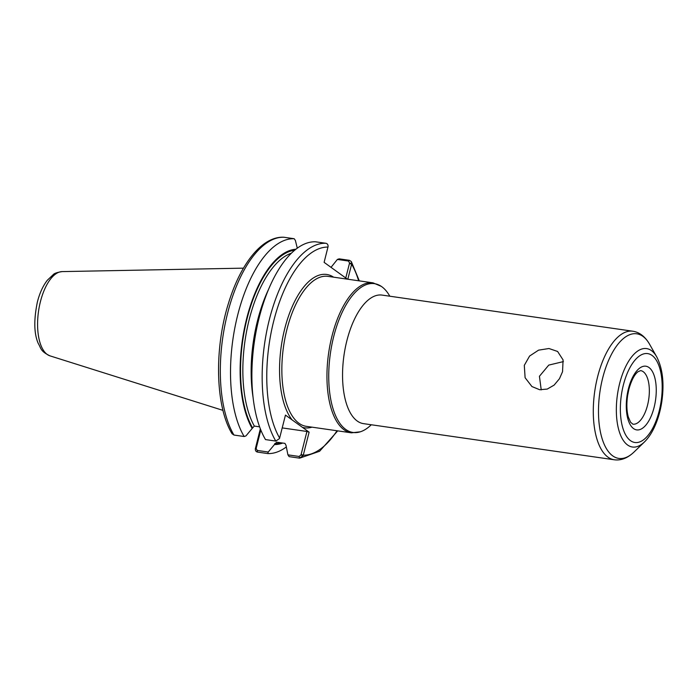 <?xml version="1.0" encoding="UTF-8"?>
<svg xmlns="http://www.w3.org/2000/svg" width="697" height="697" viewBox="0 0 697 697"><rect width="100%" height="100%" fill="white"/><g stroke="black" fill="none" stroke-linecap="round" stroke-linejoin="round"><path stroke-width="1.05" d="M563.411 361.604L548.757 365.097L539.434 376.275L541.221 389.884M524.301 365.35L529.589 356.045L538.572 350.147L548.966 348.517L557.6 351.471L563.089 359.931L562.54 371.719L559.464 378.715L554.106 385.127L547.258 389.065L539.687 389.736L531.933 386.547L525.102 377.713L524.301 365.35M267.753 453.564L268.24 452.022L257.21 450.428L256.139 448.476L255.337 448.755C255.268 450.671 256.008 451.778 257.559 452.092L267.753 453.564A108.323 48.537 98.2 0 0 286.031 447.178M256.139 448.476L260.817 429.997M260.347 428.829L255.337 448.755M287.922 454.853L289.124 456.64L299.396 458.121L303.151 455.646L300.991 454.941L299.048 456.457L287.922 454.853L286.005 445.278L284.925 443.37L276.631 442.177L274.47 444.538A98.477 44.129 98.2 0 0 282.703 443.057M274.47 444.538L268.24 452.022M233.957 435.05L232.084 433.769C215.39 406.639 214.084 348.875 228.511 303.178C240.465 263.919 262.055 236.222 283.731 237.224L294.195 238.722A108.323 48.537 98.2 0 0 237.729 314.913A108.323 48.537 98.2 0 0 244.15 436.514L233.957 435.05A108.323 48.537 98.2 0 1 227.544 313.441A108.323 48.537 98.2 0 1 284.01 237.25M295.903 249.23A98.477 44.129 98.2 0 0 246.268 320.184A98.477 44.129 98.2 0 0 252.175 428.437L245.945 435.921L244.15 436.514M297.288 248.184L295.397 240.5L294.195 238.722M303.151 455.646L309.12 432.175L306.933 431.469L300.991 454.941M299.048 456.457L299.684 458.147L319.592 451.264L337.714 430.859M351.724 263.701L351.323 261.602L349.45 260.329L339.169 258.848L337.374 259.441L348.491 261.044L349.563 262.996L351.724 263.701L351.637 264.163L349.45 263.457L345.764 277.998M331.031 267.352L337.374 259.441M333.61 277.179A77.472 34.711 98.2 0 0 284.716 328.801A77.472 34.711 98.2 0 0 292.165 419.934L285.465 415.098L279.497 438.561L275.794 441.07L265.513 439.589A108.323 48.537 98.2 0 1 252.967 396.419A108.323 48.537 98.2 0 1 268.301 289.996A108.323 48.537 98.2 0 1 315.567 241.798L325.847 243.279C327.407 243.593 328.148 244.699 328.069 246.616L324.114 262.36L347.376 279.157M268.301 289.996L266.367 294.657A98.477 44.129 98.2 0 0 252.427 391.409L252.967 396.419M347.82 279.227L351.637 264.163A104.916 47.013 98.2 0 1 358.633 280.778M292.165 419.934L309.12 432.175M349.563 262.996L349.45 263.457M282.224 427.906L306.933 431.469M252.175 428.437L254.335 426.076L259.606 426.843M389.806 296.208A75.171 33.683 98.2 0 0 381.808 286.728A75.171 33.683 98.2 0 0 333.741 336.398A75.171 33.683 98.2 0 0 335.309 415.029A75.171 33.683 98.2 0 0 371.283 424.761M257.21 450.428L257.559 452.092M255.424 448.293L256.252 448.014M301.113 454.479L303.3 455.185A104.916 47.013 98.2 0 0 337.017 430.763M325.847 243.279A108.323 48.537 98.2 0 0 269.382 319.47A108.323 48.537 98.2 0 0 275.794 441.07M327.982 247.078A104.916 47.013 98.2 0 0 273.755 320.89A104.916 47.013 98.2 0 0 279.645 438.108M302.428 427.339A77.472 34.711 98.2 0 0 312.003 427.156M348.491 261.044L349.45 260.329M381.233 286.336L373.052 282.86L327.956 276.361A75.764 33.953 98.2 0 0 286.903 329.507A75.764 33.953 98.2 0 0 298.952 423.253A75.764 33.953 98.2 0 0 306.34 426.346L351.436 432.837L360.279 431.818M294.683 250.223A97.58 43.728 98.2 0 0 246.372 321.491A97.58 43.728 98.2 0 0 252.401 427.549M274.696 443.649A97.58 43.728 98.2 0 0 280.874 442.787M291.407 253.185A95.881 42.961 98.2 0 0 247.531 326.736A95.881 42.961 98.2 0 0 254.335 426.076M268.633 289.211A95.881 42.961 98.2 0 0 253.063 397.264M373.052 282.86A75.764 33.953 98.2 0 0 331.999 336.006A75.764 33.953 98.2 0 0 344.048 429.753A75.764 33.953 98.2 0 0 351.436 432.837M346.879 340.65A64.943 29.1 98.2 0 0 357.204 421.005A64.943 29.1 98.2 0 0 363.538 423.645L614.275 459.776A64.943 29.1 98.2 0 1 607.941 457.127A64.943 29.1 98.2 0 1 597.617 376.772A64.943 29.1 98.2 0 1 632.798 331.214L382.061 295.092A64.943 29.1 98.2 0 0 346.879 340.65M656.696 356.803A49.722 22.278 98.2 0 0 651.442 350.608A49.722 22.278 98.2 0 0 619.65 383.463A49.722 22.278 98.2 0 0 627.561 444.982A49.722 22.278 98.2 0 0 644.42 441.976C648.254 438.195 651.564 433.299 654.361 427.261C657.916 419.559 660.399 410.969 661.828 401.516C664.389 383.376 662.681 368.478 656.696 356.803L649.56 344.213A62.948 28.202 98.2 0 0 642.922 336.372A62.948 28.202 98.2 0 0 602.678 377.966A62.948 28.202 98.2 0 0 612.689 455.847A62.948 28.202 98.2 0 0 634.026 452.039C627.64 458.112 621.053 460.691 614.275 459.776M652.052 355.435A44.904 20.117 98.2 0 0 623.345 385.101A44.904 20.117 98.2 0 0 630.489 440.661A44.904 20.117 98.2 0 0 659.196 410.995A44.904 20.117 98.2 0 0 652.052 355.435M648.994 367.519A32.175 14.419 98.2 0 0 628.424 388.778A32.175 14.419 98.2 0 0 633.547 428.585A32.175 14.419 98.2 0 0 654.117 407.327A32.175 14.419 98.2 0 0 648.994 367.519M643.244 371.719A27.061 12.128 98.2 0 0 640.604 370.612L637.894 371.797C634.348 374.664 631.334 380.527 628.86 389.379L627.605 395.608C626.437 403.903 626.673 411.038 628.311 417.006L630.619 422.277L632.885 424.177A27.061 12.128 98.2 0 0 648.219 402.195A27.061 12.128 98.2 0 0 643.244 371.719M62.146 271.603A42.683 19.124 98.2 0 0 40.426 301.635A42.683 19.124 98.2 0 0 47.213 354.451A42.683 19.124 98.2 0 0 50.01 355.871C40.138 351.096 41.271 348.483 38.196 343.333C33.987 333.602 33.709 319.836 37.377 302.028C39.607 293.228 42.909 285.988 47.283 280.299L53.286 274.583C54.34 273.346 57.293 272.353 62.146 271.603L243.471 268.153M359.321 280.882L351.323 261.602M649.56 344.213C645.152 336.581 639.558 332.251 632.798 331.214M644.42 441.976L634.026 452.039M50.01 355.871L222.979 410.376"/></g></svg>
